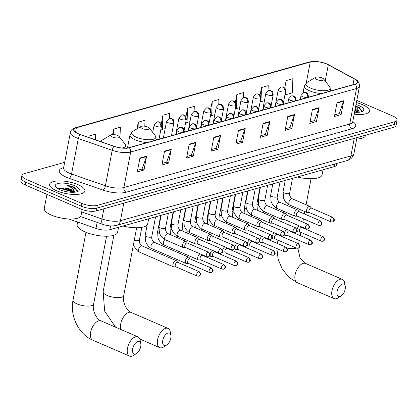 <?xml version="1.0" encoding="UTF-8"?>
<svg xmlns="http://www.w3.org/2000/svg" width="418" height="418" viewBox="0 0 418 418"><rect width="100%" height="100%" fill="white"/><g stroke="black" fill="none" stroke-linecap="round" stroke-linejoin="round"><path stroke-width="0.63" d="M336.814 163.459L336.532 164.927A11.229 3.746 -169.2 0 1 334.28 166.62L109.866 229.707A11.229 3.746 -169.2 0 1 95.994 228.432L69.435 219.194A11.229 3.746 -169.2 0 1 68.865 218.99M64.68 162.33L24.213 173.705A11.229 3.746 10.8 0 0 21.955 175.398L20.9 180.942A11.229 3.746 10.8 0 0 25.211 184.939L80.794 208.99A11.229 3.746 10.8 0 0 96.292 210.897L393.787 127.26A11.229 3.746 10.8 0 0 396.045 125.567L396.572 122.793A11.229 3.746 10.8 0 1 394.315 124.486A11.229 3.746 10.8 0 0 396.572 122.793L397.1 120.018A11.229 3.746 10.8 0 0 392.789 116.026L356.794 100.451M21.955 175.398A11.229 3.746 10.8 0 0 26.271 179.39L81.85 203.441L81.322 206.215A11.229 3.746 10.8 0 0 96.819 208.122L394.315 124.486L96.819 208.122A11.229 3.746 10.8 0 1 81.322 206.215L25.738 182.164L81.322 206.215L80.794 208.99M21.428 178.172A11.229 3.746 10.8 0 0 25.738 182.164A11.229 3.746 10.8 0 1 21.428 178.172M56.524 190.723A17.969 5.998 10.8 0 0 74.597 194.485A17.969 5.998 10.8 0 0 84.927 191.068A17.969 5.998 10.8 0 0 78.03 184.678A17.969 5.998 10.8 0 0 59.957 180.916A17.969 5.998 10.8 0 0 49.627 184.333A17.969 5.998 10.8 0 0 56.524 190.723A17.969 5.998 10.8 0 0 74.597 194.485A17.969 5.998 10.8 0 0 84.927 191.068A17.969 5.998 10.8 0 0 78.03 184.678A17.969 5.998 10.8 0 0 59.957 180.916A17.969 5.998 10.8 0 0 49.627 184.333A17.969 5.998 10.8 0 0 56.524 190.723M354.177 114.161A17.969 5.998 10.8 0 0 369.428 111.083A17.969 5.998 10.8 0 0 362.531 104.693A17.969 5.998 10.8 0 0 356.382 102.609A17.969 5.998 10.8 0 1 362.531 104.693A17.969 5.998 10.8 0 1 369.428 111.083A17.969 5.998 10.8 0 1 354.177 114.161M78.568 133.854A11.981 3.997 -169.2 0 1 73.97 129.596A11.981 3.997 -169.2 0 1 76.379 127.788L310.25 62.042A11.981 3.997 -169.2 0 1 328.297 64.811L354.109 78.85A11.981 3.997 -169.2 0 1 357.191 82.377A11.981 3.997 -169.2 0 1 354.783 84.185L128.969 147.669A11.981 3.997 -169.2 0 1 114.171 146.305L80.303 134.528A11.981 3.997 -169.2 0 1 78.568 133.854M78.391 133.906A12.279 4.096 10.8 0 0 80.167 134.596L114.036 146.373A12.279 4.096 10.8 0 0 129.204 147.768L355.018 84.284A12.279 4.096 10.8 0 0 354.328 78.819L328.517 64.78A12.279 4.096 10.8 0 0 310.02 61.937L76.144 127.689A12.279 4.096 10.8 0 0 78.391 133.906M81.85 203.441A11.229 3.746 10.8 0 0 97.347 205.348L394.843 121.711A11.229 3.746 10.8 0 0 397.1 120.018M294.486 114.584L291.842 128.446L285.123 130.338L287.767 116.47L294.486 114.584A2.994 2.346 -105.7 0 1 294.361 115.049L287.678 116.925M319.127 107.656L316.483 121.523L309.764 123.409L312.408 109.547L319.127 107.656A2.994 2.346 -105.7 0 1 319.002 108.121L312.324 110.002M343.774 100.728L341.125 114.595L334.405 116.481L337.049 102.619L343.774 100.728A2.994 2.346 -105.7 0 1 343.643 101.193L336.965 103.074M220.563 135.364L217.919 149.231L211.194 151.123L213.844 137.256L220.563 135.364A2.994 2.346 -105.7 0 1 220.432 135.834L213.755 137.71M195.922 142.292L193.273 156.16L186.553 158.046L189.197 144.184L195.922 142.292A2.994 2.346 -105.7 0 1 195.791 142.757L189.114 144.638M171.275 149.221L168.632 163.088L161.912 164.974L164.556 151.112L171.275 149.221A2.994 2.346 -105.7 0 1 171.15 149.686L164.473 151.567M146.634 156.149L143.991 170.016L137.271 171.902L139.915 158.041L146.634 156.149A2.994 2.346 -105.7 0 1 146.509 156.614L139.826 158.495M269.845 121.513L267.201 135.375L260.482 137.266L263.126 123.399L269.845 121.513A2.994 2.346 -105.7 0 1 269.72 121.978L263.037 123.853M245.204 128.441L242.56 142.303L235.841 144.194L238.485 130.327L245.204 128.441A2.994 2.346 -105.7 0 1 245.079 128.906L238.396 130.782M243.386 97.572L243.584 92.561L236.865 94.447L235.344 102.41M268.027 90.664L268.225 85.633L261.506 87.519L260.033 95.252M286.147 80.596L285.588 94.766L292.313 92.874L292.872 78.704L286.147 80.596L284.715 88.109M169.462 118.346L169.661 113.341L162.936 115.232L161.264 124.021M144.785 126.21L145.02 120.269L138.295 122.16L137.02 128.849M119.966 137.522L120.374 127.197L113.654 129.089L112.609 134.554M95.508 139.816L95.732 134.126L89.013 136.017L88.736 137.459M218.745 104.484L218.943 99.489L212.224 101.375L210.656 109.589M194.104 111.413L194.302 106.412L187.583 108.304L185.963 116.789M242.56 142.303L240.449 141.388M236.144 142.601L240.554 141.362L245.079 128.906M267.201 135.375L265.09 134.465M260.785 135.672L265.2 134.434L269.72 121.978M143.991 170.016L141.88 169.102M137.574 170.314L141.989 169.071L146.509 156.614M168.632 163.088L166.521 162.174M162.215 163.386L166.63 162.142L171.15 149.686M193.273 156.16L191.167 155.245M186.856 156.457L191.272 155.214L195.791 142.757M217.919 149.231L215.808 148.317M211.498 149.529L215.913 148.291L220.432 135.834M341.125 114.595L339.019 113.68M334.708 114.893L339.123 113.649L343.643 101.193M316.483 121.523L314.373 120.609M310.067 121.821L314.482 120.577L319.002 108.121M291.842 128.446L289.731 127.537M285.426 128.744L289.841 127.506L294.361 115.049M187.583 108.304L187.024 122.474L185.754 122.202M189.981 121.643L187.024 122.474M162.936 115.232L162.383 129.402L160.951 129.094M165.162 128.619L162.383 129.402M138.295 122.16L138.055 128.232M113.654 129.089L113.44 134.559M89.013 136.017L88.95 137.538M212.224 101.375L211.665 115.546L210.557 115.311M214.805 114.663L211.665 115.546M236.865 94.447L236.306 108.617L235.365 108.414M239.624 107.687L236.306 108.617M261.506 87.519L260.947 101.689L260.168 101.522M264.448 100.707L260.947 101.689M285.588 94.766L284.971 94.63M46.957 194.344L44.261 208.457A18.716 6.249 10.8 0 0 51.451 215.113A18.716 6.249 10.8 0 0 70.276 219.032A18.716 6.249 10.8 0 0 81.035 215.474L82.168 209.528M77.079 191.747L75.245 187.807L73.672 186.93L66.305 184.923L72.659 188.361L74.744 191.914A8.459 2.821 10.8 0 0 71.682 189.746A8.459 2.821 10.8 0 0 64.936 188.074L71.562 190.352L74.059 192.259M74.744 191.914L74.843 192.191M59.973 189.756A12.206 4.075 10.8 0 0 78.218 191.256A12.206 4.075 10.8 0 0 74.582 185.649A12.206 4.075 10.8 0 0 60.417 183.147A12.206 4.075 10.8 0 0 55.798 186.977A12.206 4.075 10.8 0 0 59.973 189.756M64.936 188.074L59.319 187.969L57.903 188.706M66.305 184.923L73.573 187.442L77.461 190.728M58.086 188.811L62.11 188.805L73.552 192.29M74.158 187.144L75.308 187.849M58.546 188.22L62.214 188.257L73.411 191.601M135.489 353.983A6.74 3.532 113.4 0 0 136.571 353.482A6.74 3.532 113.4 0 0 140.788 343.737A6.74 3.532 113.4 0 0 137.872 341.506A6.74 3.532 113.4 0 0 132.652 348.878A6.74 3.532 113.4 0 0 135.489 353.983M136.571 353.482L133.582 355.404A10.481 5.497 -66.6 0 1 131.905 356.183A10.481 5.497 -66.6 0 1 129.596 356.099A10.481 5.497 -66.6 0 1 127.981 346.266A10.481 5.497 -66.6 0 1 135.61 336.772A10.481 5.497 -66.6 0 1 137.919 336.861A10.481 5.497 -66.6 0 1 140.145 340.247L140.788 343.737M117.646 135.489A4.493 1.5 10.8 0 0 110.932 134.936A4.493 1.5 10.8 0 0 112.27 136.999A4.493 1.5 10.8 0 0 117.484 137.919A4.493 1.5 10.8 0 0 119.182 136.508A4.493 1.5 10.8 0 0 117.646 135.489M77.628 222.047L77.142 224.586A20.592 6.871 10.8 0 0 85.047 231.912A20.592 6.871 10.8 0 0 105.759 236.217A20.592 6.871 10.8 0 0 117.594 232.303L118.555 227.267M165.601 345.519A6.74 3.532 113.4 0 0 166.677 345.017A6.74 3.532 113.4 0 0 170.894 335.273A6.74 3.532 113.4 0 0 167.979 333.041A6.74 3.532 113.4 0 0 162.759 340.414A6.74 3.532 113.4 0 0 165.601 345.519M166.677 345.017L163.694 346.94A10.481 5.497 -66.6 0 1 162.012 347.724A10.481 5.497 -66.6 0 1 159.702 347.635A10.481 5.497 -66.6 0 1 158.088 337.801A10.481 5.497 -66.6 0 1 165.716 328.308A10.481 5.497 -66.6 0 1 168.026 328.396A10.481 5.497 -66.6 0 1 170.251 331.782L170.894 335.273M147.753 127.025A4.493 1.5 10.8 0 0 141.038 126.471A4.493 1.5 10.8 0 0 142.376 128.535A4.493 1.5 10.8 0 0 147.591 129.455A4.493 1.5 10.8 0 0 149.294 128.044A4.493 1.5 10.8 0 0 147.753 127.025M122.965 226.028A20.592 6.871 10.8 0 0 147.7 223.839L148.662 218.802M339.975 296.498A6.74 3.532 113.4 0 0 341.057 295.996A6.74 3.532 113.4 0 0 345.273 286.252A6.74 3.532 113.4 0 0 342.358 284.021A6.74 3.532 113.4 0 0 337.133 291.393A6.74 3.532 113.4 0 0 339.975 296.498M341.057 295.996L338.068 297.914A10.481 5.497 -66.6 0 1 336.391 298.698A10.481 5.497 -66.6 0 1 334.076 298.614A10.481 5.497 -66.6 0 1 332.467 288.781A10.481 5.497 -66.6 0 1 340.09 279.287A10.481 5.497 -66.6 0 1 342.405 279.37A10.481 5.497 -66.6 0 1 344.625 282.756L345.273 286.252M322.132 77.999A4.493 1.5 10.8 0 0 315.412 77.45A4.493 1.5 10.8 0 0 316.755 79.514A4.493 1.5 10.8 0 0 321.964 80.434A4.493 1.5 10.8 0 0 323.668 79.023A4.493 1.5 10.8 0 0 322.132 77.999M297.339 177.007A20.592 6.871 10.8 0 0 322.079 174.818L323.036 169.781M177.828 262.389L176.662 260.989A3.37 1.766 113.4 0 0 176.291 260.701A3.37 1.766 113.4 0 0 175.55 260.675A3.37 1.766 113.4 0 0 172.937 264.364A3.37 1.766 113.4 0 0 173.616 266.888A3.37 1.766 113.4 0 0 174.076 266.966L175.894 266.851M198.613 271.59A2.435 1.275 113.4 0 1 199.151 271.611L177.676 262.321A2.435 1.275 113.4 0 0 177.138 262.3A2.435 1.275 113.4 0 0 175.252 264.965A2.435 1.275 113.4 0 0 175.743 266.788L197.218 276.079L198.843 276.188A2.435 1.907 74.3 0 0 200.086 274.668A2.435 1.907 -105.7 0 0 198.613 271.59A2.435 1.275 113.4 0 0 196.841 273.795A2.435 1.275 113.4 0 0 197.218 276.079M190.242 258.899L189.077 257.498A3.37 1.766 113.4 0 0 188.701 257.216A3.37 1.766 113.4 0 0 187.959 257.185A3.37 1.766 113.4 0 0 185.352 260.874A3.37 1.766 113.4 0 0 186.026 263.397A3.37 1.766 113.4 0 0 186.491 263.476L188.309 263.366M211.022 268.105A2.435 1.275 113.4 0 1 211.56 268.121L190.085 258.831A2.435 1.275 113.4 0 0 189.553 258.81A2.435 1.275 113.4 0 0 187.666 261.475A2.435 1.275 113.4 0 0 188.152 263.298L209.627 272.588L211.252 272.698A2.435 1.907 74.3 0 0 212.496 271.178A2.435 1.907 -105.7 0 0 211.022 268.105A2.435 1.275 113.4 0 0 209.251 270.305A2.435 1.275 113.4 0 0 209.627 272.588M223.431 264.615A2.435 1.275 113.4 0 1 223.97 264.636L202.5 255.346A2.435 1.275 113.4 0 0 201.962 255.325A2.435 1.275 113.4 0 0 200.076 257.984A2.435 1.275 113.4 0 0 200.567 259.808L222.036 269.098L223.661 269.208A2.435 1.907 74.3 0 0 224.905 267.687A2.435 1.907 -105.7 0 0 223.431 264.615A2.435 1.275 113.4 0 0 221.665 266.82A2.435 1.275 113.4 0 0 222.036 269.098M200.06 253.82A3.37 1.766 113.4 0 0 197.761 257.383A3.37 1.766 113.4 0 0 198.44 259.907A3.37 1.766 113.4 0 0 198.9 259.986L200.718 259.876M235.846 261.125A2.435 1.275 113.4 0 1 236.379 261.145L214.909 251.855A2.435 1.275 113.4 0 0 214.371 251.835A2.435 1.275 113.4 0 0 212.485 254.499A2.435 1.275 113.4 0 0 212.976 256.323L234.451 265.613L236.071 265.723A2.435 1.907 74.3 0 0 237.314 264.202A2.435 1.907 -105.7 0 0 235.846 261.125A2.435 1.275 113.4 0 0 234.075 263.33A2.435 1.275 113.4 0 0 234.451 265.613M212.475 250.33A3.37 1.766 113.4 0 0 210.17 253.893A3.37 1.766 113.4 0 0 210.144 254.06M210.102 255.105A3.37 1.766 113.4 0 0 210.85 256.422A3.37 1.766 113.4 0 0 211.309 256.495L213.128 256.386M248.255 257.634A2.435 1.275 113.4 0 1 248.794 257.655L227.319 248.365A2.435 1.275 113.4 0 0 226.781 248.344A2.435 1.275 113.4 0 0 224.894 251.009A2.435 1.275 113.4 0 0 225.386 252.833L246.86 262.123L248.485 262.232A2.435 1.907 74.3 0 0 249.729 260.712A2.435 1.907 -105.7 0 0 248.255 257.634A2.435 1.275 113.4 0 0 246.484 259.839A2.435 1.275 113.4 0 0 246.86 262.123M224.884 246.839A3.37 1.766 113.4 0 0 222.58 250.408A3.37 1.766 113.4 0 0 222.554 250.57M222.512 251.615A3.37 1.766 113.4 0 0 223.259 252.932A3.37 1.766 113.4 0 0 223.719 253.005L225.537 252.895M260.665 254.149A2.435 1.275 113.4 0 1 261.203 254.165L239.728 244.875A2.435 1.275 113.4 0 0 239.195 244.854A2.435 1.275 113.4 0 0 237.309 247.519A2.435 1.275 113.4 0 0 237.795 249.342L259.27 258.632L260.895 258.742A2.435 1.907 74.3 0 0 262.138 257.222A2.435 1.907 -105.7 0 0 260.665 254.149A2.435 1.275 113.4 0 0 258.894 256.349A2.435 1.275 113.4 0 0 259.27 258.632M237.293 243.349A3.37 1.766 113.4 0 0 234.994 246.918A3.37 1.766 113.4 0 0 234.963 247.08M234.921 248.125A3.37 1.766 113.4 0 0 235.668 249.441A3.37 1.766 113.4 0 0 236.133 249.52L237.952 249.41M273.074 250.659A2.435 1.275 113.4 0 1 273.612 250.68L252.138 241.385A2.435 1.275 113.4 0 0 251.605 241.369A2.435 1.275 113.4 0 0 249.718 244.028A2.435 1.275 113.4 0 0 250.21 245.852L271.679 255.142L273.304 255.252A2.435 1.907 74.3 0 0 274.548 253.731A2.435 1.907 -105.7 0 0 273.074 250.659A2.435 1.275 113.4 0 0 271.308 252.859A2.435 1.275 113.4 0 0 271.679 255.142M249.703 239.864A3.37 1.766 113.4 0 0 247.404 243.428A3.37 1.766 113.4 0 0 247.372 243.595M247.336 244.64A3.37 1.766 113.4 0 0 248.083 245.951A3.37 1.766 113.4 0 0 248.543 246.03L250.361 245.92M285.489 247.169A2.435 1.275 113.4 0 1 286.022 247.19L264.552 237.899A2.435 1.275 113.4 0 0 264.014 237.879A2.435 1.275 113.4 0 0 262.128 240.538A2.435 1.275 113.4 0 0 262.619 242.367L284.088 251.657L285.713 251.767A2.435 1.907 74.3 0 0 286.957 250.246A2.435 1.907 -105.7 0 0 285.489 247.169A2.435 1.275 113.4 0 0 283.717 249.374A2.435 1.275 113.4 0 0 284.088 251.657M262.112 236.374A3.37 1.766 113.4 0 0 259.813 239.937A3.37 1.766 113.4 0 0 259.782 240.104M259.745 241.149A3.37 1.766 113.4 0 0 260.492 242.466A3.37 1.766 113.4 0 0 260.952 242.539L262.77 242.43M297.898 243.678A2.435 1.275 113.4 0 1 298.436 243.699L276.962 234.409A2.435 1.275 113.4 0 0 276.423 234.388A2.435 1.275 113.4 0 0 274.537 237.053A2.435 1.275 113.4 0 0 275.028 238.877L296.503 248.167L298.128 248.276A2.435 1.907 74.3 0 0 299.372 246.756A2.435 1.907 -105.7 0 0 297.898 243.678A2.435 1.275 113.4 0 0 296.127 245.883A2.435 1.275 113.4 0 0 296.503 248.167M274.527 232.883A3.37 1.766 113.4 0 0 272.222 236.452A3.37 1.766 113.4 0 0 272.196 236.614M272.155 237.659A3.37 1.766 113.4 0 0 272.902 238.976A3.37 1.766 113.4 0 0 273.362 239.049L275.18 238.939M310.308 240.188A2.435 1.275 113.4 0 1 310.846 240.209L289.371 230.919A2.435 1.275 113.4 0 0 288.833 230.898A2.435 1.275 113.4 0 0 286.952 233.563A2.435 1.275 113.4 0 0 287.438 235.386L308.912 244.676L310.537 244.786A2.435 1.907 74.3 0 0 311.781 243.266A2.435 1.907 -105.7 0 0 310.308 240.188A2.435 1.275 113.4 0 0 308.536 242.393A2.435 1.275 113.4 0 0 308.912 244.676M286.936 229.393A3.37 1.766 113.4 0 0 284.632 232.962A3.37 1.766 113.4 0 0 284.606 233.124M284.564 234.169A3.37 1.766 113.4 0 0 285.311 235.486A3.37 1.766 113.4 0 0 285.771 235.564L287.594 235.454M322.717 236.703A2.435 1.275 113.4 0 1 323.255 236.724L301.78 227.429A2.435 1.275 113.4 0 0 301.247 227.413A2.435 1.275 113.4 0 0 299.361 230.072A2.435 1.275 113.4 0 0 299.852 231.896L321.322 241.186L322.947 241.296A2.435 1.907 74.3 0 0 324.19 239.775A2.435 1.907 -105.7 0 0 322.717 236.703A2.435 1.275 113.4 0 0 320.946 238.903A2.435 1.275 113.4 0 0 321.322 241.186M299.345 225.908A3.37 1.766 113.4 0 0 297.046 229.472A3.37 1.766 113.4 0 0 297.015 229.639M296.979 230.684A3.37 1.766 113.4 0 0 297.72 231.995A3.37 1.766 113.4 0 0 298.186 232.074L300.004 231.964M187.395 243.036L186.229 241.635A3.37 1.766 113.4 0 0 185.858 241.348A3.37 1.766 113.4 0 0 182.504 245.011A3.37 1.766 113.4 0 0 183.183 247.534A3.37 1.766 113.4 0 0 183.643 247.613L185.461 247.503M208.174 252.237A2.435 1.275 113.4 0 1 208.713 252.258L187.243 242.968A2.435 1.275 113.4 0 0 186.705 242.947A2.435 1.275 113.4 0 0 184.819 245.612A2.435 1.275 113.4 0 0 185.31 247.435L206.779 256.725L208.404 256.835A2.435 1.907 74.3 0 0 209.648 255.314A2.435 1.907 -105.7 0 0 208.174 252.237A2.435 1.275 113.4 0 0 206.408 254.442A2.435 1.275 113.4 0 0 206.779 256.725M199.804 239.545L198.639 238.145A3.37 1.766 113.4 0 0 198.268 237.863A3.37 1.766 113.4 0 0 194.913 241.52A3.37 1.766 113.4 0 0 195.593 244.044A3.37 1.766 113.4 0 0 196.052 244.122L197.871 244.013M220.589 248.752A2.435 1.275 113.4 0 1 221.122 248.767L199.652 239.477A2.435 1.275 113.4 0 0 199.114 239.462A2.435 1.275 113.4 0 0 197.228 242.121A2.435 1.275 113.4 0 0 197.719 243.945L219.194 253.235L220.814 253.345A2.435 1.907 74.3 0 0 222.057 251.824A2.435 1.907 -105.7 0 0 220.589 248.752A2.435 1.275 113.4 0 0 218.818 250.952A2.435 1.275 113.4 0 0 219.194 253.235M212.213 236.055L211.048 234.655A3.37 1.766 113.4 0 0 210.677 234.373A3.37 1.766 113.4 0 0 207.323 238.03A3.37 1.766 113.4 0 0 208.002 240.554A3.37 1.766 113.4 0 0 208.462 240.632L210.28 240.522M232.998 245.261A2.435 1.275 113.4 0 1 233.537 245.282L212.062 235.992A2.435 1.275 113.4 0 0 211.524 235.971A2.435 1.275 113.4 0 0 209.637 238.631A2.435 1.275 113.4 0 0 210.129 240.454L231.603 249.745L233.228 249.854A2.435 1.907 74.3 0 0 234.472 248.339A2.435 1.907 -105.7 0 0 232.998 245.261A2.435 1.275 113.4 0 0 231.227 247.466A2.435 1.275 113.4 0 0 231.603 249.745M224.628 232.565L223.463 231.164A3.37 1.766 113.4 0 0 223.087 230.882A3.37 1.766 113.4 0 0 219.737 234.54A3.37 1.766 113.4 0 0 220.411 237.069A3.37 1.766 113.4 0 0 220.876 237.142L222.695 237.032M245.408 241.771A2.435 1.275 113.4 0 1 245.946 241.792L224.471 232.502A2.435 1.275 113.4 0 0 223.938 232.481A2.435 1.275 113.4 0 0 222.052 235.146A2.435 1.275 113.4 0 0 222.538 236.969L244.013 246.259L245.638 246.369A2.435 1.907 74.3 0 0 246.881 244.849A2.435 1.907 -105.7 0 0 245.408 241.771A2.435 1.275 113.4 0 0 243.637 243.976A2.435 1.275 113.4 0 0 244.013 246.259M237.037 229.08L235.872 227.679A3.37 1.766 113.4 0 0 235.501 227.392A3.37 1.766 113.4 0 0 232.147 231.055A3.37 1.766 113.4 0 0 232.826 233.578A3.37 1.766 113.4 0 0 233.286 233.657L235.104 233.547M257.817 238.281A2.435 1.275 113.4 0 1 258.355 238.302L236.881 229.012A2.435 1.275 113.4 0 0 236.348 228.991A2.435 1.275 113.4 0 0 234.461 231.656A2.435 1.275 113.4 0 0 234.953 233.479L256.422 242.769L258.047 242.879A2.435 1.907 74.3 0 0 259.291 241.358A2.435 1.907 -105.7 0 0 257.817 238.281A2.435 1.275 113.4 0 0 256.051 240.486A2.435 1.275 113.4 0 0 256.422 242.769M249.447 225.589L248.282 224.189A3.37 1.766 113.4 0 0 247.911 223.907A3.37 1.766 113.4 0 0 244.556 227.564A3.37 1.766 113.4 0 0 245.235 230.088A3.37 1.766 113.4 0 0 245.695 230.166L247.513 230.057M270.232 234.796A2.435 1.275 113.4 0 1 270.765 234.811L249.295 225.521A2.435 1.275 113.4 0 0 248.757 225.501A2.435 1.275 113.4 0 0 246.871 228.165A2.435 1.275 113.4 0 0 247.362 229.989L268.831 239.279L270.456 239.389A2.435 1.907 74.3 0 0 271.7 237.868A2.435 1.907 -105.7 0 0 270.232 234.796A2.435 1.275 113.4 0 0 268.46 236.996A2.435 1.275 113.4 0 0 268.831 239.279M261.856 222.099L260.691 220.699A3.37 1.766 113.4 0 0 260.32 220.417A3.37 1.766 113.4 0 0 256.965 224.074A3.37 1.766 113.4 0 0 257.645 226.598A3.37 1.766 113.4 0 0 258.105 226.676L259.923 226.566M282.641 231.306A2.435 1.275 113.4 0 1 283.179 231.326L261.705 222.036A2.435 1.275 113.4 0 0 261.166 222.015A2.435 1.275 113.4 0 0 259.28 224.675A2.435 1.275 113.4 0 0 259.771 226.499L281.246 235.789L282.871 235.898A2.435 1.907 74.3 0 0 284.115 234.378A2.435 1.907 -105.7 0 0 282.641 231.306A2.435 1.275 113.4 0 0 280.87 233.51A2.435 1.275 113.4 0 0 281.246 235.789M274.265 218.609L273.1 217.208A3.37 1.766 113.4 0 0 272.729 216.926A3.37 1.766 113.4 0 0 269.375 220.584A3.37 1.766 113.4 0 0 270.054 223.113A3.37 1.766 113.4 0 0 270.514 223.186L272.337 223.076M295.051 227.815A2.435 1.275 113.4 0 1 295.589 227.836L274.114 218.546A2.435 1.275 113.4 0 0 273.581 218.525A2.435 1.275 113.4 0 0 271.695 221.19A2.435 1.275 113.4 0 0 272.181 223.013L293.655 232.303L295.28 232.413A2.435 1.907 74.3 0 0 296.524 230.893A2.435 1.907 -105.7 0 0 295.051 227.815A2.435 1.275 113.4 0 0 293.279 230.02A2.435 1.275 113.4 0 0 293.655 232.303M286.68 215.124L285.515 213.723A3.37 1.766 113.4 0 0 285.144 213.436A3.37 1.766 113.4 0 0 281.789 217.099A3.37 1.766 113.4 0 0 282.469 219.622A3.37 1.766 113.4 0 0 282.929 219.701L284.747 219.586M307.46 224.325A2.435 1.275 113.4 0 1 307.998 224.346L286.523 215.056A2.435 1.275 113.4 0 0 285.99 215.035A2.435 1.275 113.4 0 0 284.104 217.7A2.435 1.275 113.4 0 0 284.595 219.523L306.065 228.813L307.69 228.923A2.435 1.907 74.3 0 0 308.933 227.402A2.435 1.907 -105.7 0 0 307.46 224.325A2.435 1.275 113.4 0 0 305.689 226.53A2.435 1.275 113.4 0 0 306.065 228.813M299.089 211.633L297.924 210.233A3.37 1.766 113.4 0 0 297.553 209.951A3.37 1.766 113.4 0 0 294.199 213.608A3.37 1.766 113.4 0 0 294.878 216.132A3.37 1.766 113.4 0 0 295.338 216.21L297.156 216.101M319.875 220.84A2.435 1.275 113.4 0 1 320.407 220.856L298.938 211.565A2.435 1.275 113.4 0 0 298.4 211.545A2.435 1.275 113.4 0 0 296.514 214.209A2.435 1.275 113.4 0 0 297.005 216.033L318.474 225.323L320.099 225.433A2.435 1.907 74.3 0 0 321.343 223.912A2.435 1.907 -105.7 0 0 319.875 220.84A2.435 1.275 113.4 0 0 318.103 223.04A2.435 1.275 113.4 0 0 318.474 225.323M311.499 208.143L310.334 206.743A3.37 1.766 113.4 0 0 309.963 206.461A3.37 1.766 113.4 0 0 306.608 210.118A3.37 1.766 113.4 0 0 307.287 212.642A3.37 1.766 113.4 0 0 307.747 212.72L309.566 212.61M332.284 217.35A2.435 1.275 113.4 0 1 332.817 217.37L311.347 208.08A2.435 1.275 113.4 0 0 310.809 208.059A2.435 1.275 113.4 0 0 308.923 210.719A2.435 1.275 113.4 0 0 309.414 212.543L330.889 221.833L332.514 221.942A2.435 1.907 74.3 0 0 333.752 220.422A2.435 1.907 -105.7 0 0 332.284 217.35A2.435 1.275 113.4 0 0 330.513 219.549A2.435 1.275 113.4 0 0 330.889 221.833M355.504 107.212L357.16 108.377L359.245 111.93A8.459 2.821 10.8 0 0 356.183 109.762A8.459 2.821 10.8 0 0 355.096 109.333M359.245 111.93L359.349 112.207M355.002 109.84L358.56 112.28M361.586 111.763L359.746 107.823L355.723 106.047M354.548 112.212A12.206 4.075 10.8 0 0 362.719 111.272A12.206 4.075 10.8 0 0 359.083 105.665A12.206 4.075 10.8 0 0 356.011 104.557M356.695 139.022A18.716 6.249 10.8 0 0 365.536 135.489L365.593 135.186M355.661 106.381L358.08 107.457L361.962 110.744M354.819 110.78L358.054 112.306M358.66 107.165L359.809 107.865M354.924 110.232L357.918 111.616M97.148 222.376L95.994 228.432M110.592 225.898L109.866 229.707M334.771 164.028L334.28 166.62M96.292 210.897L97.347 205.348M25.211 184.939L26.271 179.39M393.787 127.26L394.843 121.711M81.709 211.942L101.95 218.98L103.899 208.754M116.622 225.359A7.487 5.862 -105.7 0 0 120.447 220.683L350.901 155.893A14.975 5 10.8 0 0 353.91 153.636C352.985 157.246 350.707 159.556 347.076 160.569L116.622 225.359C112.233 226.347 107.656 226.018 102.885 224.372A7.487 2.848 -70.8 0 1 101.95 218.98A14.975 5 10.8 0 0 120.447 220.683L123.785 203.164M347.076 160.569A7.487 5.862 -105.7 0 0 350.901 155.893L354.245 138.374M76.379 127.788L75.543 132.161M355.018 84.284A3.741 2.931 74.3 0 1 356.491 88.522L130.672 152.011A14.975 5 -169.2 0 1 112.181 150.308L78.312 138.53A14.975 5 -169.2 0 1 76.144 137.689A14.975 5 -169.2 0 1 70.396 132.36L63.625 167.858A14.975 5 10.8 0 0 69.372 173.183A14.975 5 10.8 0 0 71.541 174.024L105.409 185.801A14.975 5 10.8 0 0 123.906 187.504L349.72 124.021A14.975 5 10.8 0 0 352.729 121.763L352.776 122.511L352.562 122.228M80.167 134.596A3.741 1.426 -70.8 0 0 78.312 138.53L71.541 174.024A3.741 1.426 109.2 0 1 69.179 178.329A18.716 6.249 -169.2 0 1 63.045 167.801L63.667 167.623M352.766 121.544A18.716 6.249 -169.2 0 1 351.982 128.749L126.168 192.233A3.741 2.931 -105.7 0 1 123.906 187.504L130.672 152.011A3.741 2.931 -105.7 0 0 129.204 147.768M354.328 78.819A3.741 2.44 -61.4 0 1 354.72 78.971C357.829 80.225 359.423 82.659 359.496 86.265A14.975 5 -169.2 0 1 356.491 88.522L349.72 124.021A3.741 2.931 -105.7 0 0 351.982 128.749M126.168 192.233A18.716 6.249 -169.2 0 1 103.047 190.106A3.741 1.426 109.2 0 0 105.409 185.801L112.181 150.308A3.741 1.426 -70.8 0 1 114.036 146.373M328.517 64.78A3.741 2.44 -61.4 0 1 328.909 64.931C322.221 61.754 315.647 60.782 309.189 62.016L75.313 127.767A3.741 2.931 74.3 0 1 76.144 127.689M310.02 61.937A3.741 2.931 -105.7 0 0 309.189 62.016M103.047 190.106L69.179 178.329M63.045 167.801A3.741 2.931 -105.7 0 0 63.599 167.973M354.109 78.85L352.996 84.687M328.297 64.811L325.209 81.008M310.25 62.042L306.269 82.916M106.559 236.222L93.606 304.105A10.481 3.501 -169.2 0 1 91.5 305.683A10.481 3.501 -169.2 0 1 77.037 303.902A10.481 3.501 -169.2 0 1 73.014 300.176C69.785 315.841 78.558 334.28 92.733 340.153L129.596 356.099M93.606 304.105C91.897 310.527 97.023 319.875 101.057 320.914A10.481 5.497 113.4 0 0 98.747 320.825A10.481 5.497 113.4 0 0 91.119 330.319A10.481 5.497 113.4 0 0 92.733 340.153M110.932 134.936L102.467 139.941A12.378 4.133 10.8 0 0 101.428 141.874M122.004 148.003A12.378 4.133 10.8 0 0 125.212 144.278L126.335 148.526M136.665 227.758L123.718 295.641A10.481 3.501 -169.2 0 1 121.612 297.219A10.481 3.501 -169.2 0 1 107.149 295.437A10.481 3.501 -169.2 0 1 103.121 291.712L104.678 311.196L115.577 327.195M123.718 295.641C122.004 302.062 127.135 311.41 131.168 312.45A10.481 5.497 113.4 0 0 128.854 312.361A10.481 5.497 113.4 0 0 122.15 319.462A10.481 5.497 113.4 0 0 120.954 329.52M141.038 126.471L132.574 131.477A12.378 4.133 10.8 0 0 136.263 137.167A12.378 4.133 10.8 0 0 150.632 139.706A12.378 4.133 10.8 0 0 155.318 135.813L156.442 140.061M127.495 147.972L129.967 135.009A13.475 4.499 10.8 0 0 135.139 139.8A13.475 4.499 10.8 0 0 147.131 142.564M277.636 243.558A10.481 3.501 -169.2 0 1 277.5 242.691L277.364 243.443M297.872 248.334L300.04 257.937L305.542 263.424A10.481 5.497 113.4 0 0 303.233 263.34A10.481 5.497 113.4 0 0 295.604 272.829A10.481 5.497 113.4 0 0 297.219 282.662L334.076 298.614M296.331 248.093A10.481 3.501 -169.2 0 1 295.986 248.198A10.481 3.501 -169.2 0 1 287.088 248.078M315.412 77.45L306.948 82.456A12.378 4.133 10.8 0 0 310.637 88.146A12.378 4.133 10.8 0 0 325.005 90.68A12.378 4.133 10.8 0 0 329.692 86.792L330.816 91.035M303.06 92.718L304.341 85.988A13.475 4.499 10.8 0 0 309.513 90.779A13.475 4.499 10.8 0 0 321.505 93.538M152.69 132.428L154.148 124.799A3.741 1.249 10.8 0 0 155.585 126.131A3.741 1.249 10.8 0 0 160.747 126.764A3.741 2.931 -105.7 0 0 158.485 122.035A3.741 2.931 74.3 0 0 156.807 121.894C160 121.622 158.736 122.077 159.989 122.448C160.423 123.634 160.784 121.095 161.5 126.199A3.741 1.249 10.8 0 1 160.747 126.764M134.303 240.136A3.37 1.123 10.8 0 0 138.583 240.643A3.37 1.123 10.8 0 0 139.393 240.104C138.666 243.213 141.854 246.406 141.948 245.841A3.37 1.766 113.4 0 0 141.206 245.815A3.37 1.766 113.4 0 0 141.08 245.857A3.37 1.766 113.4 0 0 138.724 248.966A3.37 1.766 113.4 0 0 139.272 252.028L137.485 251.014L133.311 245.34M163.375 137.997L166.557 121.309A3.741 1.249 10.8 0 0 167.994 122.641A3.741 1.249 10.8 0 0 173.162 123.279A3.741 2.931 -105.7 0 0 170.894 118.545A3.741 2.931 74.3 0 0 169.222 118.409C172.409 118.132 171.15 118.587 172.399 118.958C172.838 120.144 173.193 117.604 173.909 122.714A3.741 1.249 10.8 0 1 173.162 123.279M146.478 236.551A3.37 1.123 10.8 0 0 150.992 237.152A3.37 1.123 10.8 0 0 151.802 236.614C151.076 239.728 154.268 242.915 154.357 242.356A3.37 1.766 113.4 0 0 153.615 242.325A3.37 1.766 113.4 0 0 153.49 242.367A3.37 1.766 113.4 0 0 151.133 245.476A3.37 1.766 113.4 0 0 151.682 248.538C151.394 248.454 147.993 247.304 145.663 241.688L145.182 235.35A3.37 1.123 10.8 0 0 146.478 236.551M175.785 134.507L178.967 117.819A3.741 1.249 10.8 0 0 180.404 119.151A3.741 1.249 10.8 0 0 185.571 119.788A3.741 2.931 -105.7 0 0 183.303 115.054A3.741 2.931 74.3 0 0 181.631 114.919C184.819 114.647 183.559 115.102 184.808 115.467C185.247 116.653 185.602 114.114 186.323 119.224A3.741 1.249 10.8 0 1 185.571 119.788M164.885 239.592A3.37 1.766 113.4 0 0 163.375 242.754A3.37 1.766 113.4 0 0 164.096 245.047C163.809 244.964 160.402 243.819 158.072 238.197L157.591 231.859A3.37 1.123 10.8 0 0 158.887 233.061A3.37 1.123 10.8 0 0 159.535 233.301M188.194 131.017L191.376 114.333A3.741 1.249 10.8 0 0 192.813 115.661A3.741 1.249 10.8 0 0 197.98 116.298A3.741 2.931 -105.7 0 0 195.718 111.569A3.741 2.931 74.3 0 0 194.041 111.428C197.228 111.157 195.969 111.611 197.223 111.982C197.657 113.168 198.012 110.624 198.733 115.734A3.741 1.249 10.8 0 1 197.98 116.298M170.481 234.697L170.006 228.374A3.37 1.123 10.8 0 0 171.296 229.571A3.37 1.123 10.8 0 0 171.95 229.816M177.295 236.107A3.37 1.766 113.4 0 0 176.453 237.283M200.603 127.527L203.791 110.843A3.741 1.249 10.8 0 0 205.228 112.176A3.741 1.249 10.8 0 0 210.39 112.808A3.741 2.931 -105.7 0 0 208.127 108.079A3.741 2.931 74.3 0 0 206.45 107.938C209.643 107.666 208.378 108.121 209.632 108.492C210.066 109.678 210.421 107.139 211.142 112.243A3.741 1.249 10.8 0 1 210.39 112.808M182.891 231.206L182.415 224.884A3.37 1.123 10.8 0 0 183.706 226.081A3.37 1.123 10.8 0 0 184.359 226.326M189.704 232.617A3.37 1.766 113.4 0 0 188.868 233.793M213.018 124.041L216.2 107.353A3.741 1.249 10.8 0 0 217.637 108.685A3.741 1.249 10.8 0 0 222.799 109.323A3.741 2.931 -105.7 0 0 220.537 104.589A3.741 2.931 74.3 0 0 218.865 104.453C222.052 104.176 220.788 104.631 222.042 105.002C222.48 106.188 222.836 103.648 223.552 108.758A3.741 1.249 10.8 0 1 222.799 109.323M195.3 227.721L194.825 221.394A3.37 1.123 10.8 0 0 196.12 222.595A3.37 1.123 10.8 0 0 196.768 222.836M202.119 229.127A3.37 1.766 113.4 0 0 201.277 230.302M225.427 120.551L228.609 103.863A3.741 1.249 10.8 0 0 230.046 105.195A3.741 1.249 10.8 0 0 235.214 105.832A3.741 2.931 -105.7 0 0 232.946 101.099A3.741 2.931 74.3 0 0 231.274 100.963C234.461 100.691 233.202 101.146 234.451 101.511C234.89 102.697 235.245 100.158 235.966 105.268A3.741 1.249 10.8 0 1 235.214 105.832M207.715 224.231L207.234 217.903A3.37 1.123 10.8 0 0 208.53 219.105A3.37 1.123 10.8 0 0 209.178 219.345M214.528 225.636A3.37 1.766 113.4 0 0 213.687 226.817M237.837 117.061L241.019 100.377A3.741 1.249 10.8 0 0 242.456 101.705A3.741 1.249 10.8 0 0 247.623 102.342A3.741 2.931 -105.7 0 0 245.361 97.613A3.741 2.931 74.3 0 0 243.684 97.472C246.871 97.201 245.612 97.655 246.866 98.026C247.299 99.212 247.655 96.668 248.376 101.778A3.741 1.249 10.8 0 1 247.623 102.342M220.124 220.741L219.649 214.418A3.37 1.123 10.8 0 0 220.939 215.615A3.37 1.123 10.8 0 0 221.592 215.86M226.937 222.151A3.37 1.766 113.4 0 0 226.096 223.327M250.246 113.571L253.428 96.887A3.741 1.249 10.8 0 0 254.87 98.22A3.741 1.249 10.8 0 0 260.033 98.852A3.741 2.931 -105.7 0 0 257.77 94.123A3.741 2.931 74.3 0 0 256.093 93.982C259.28 93.71 258.021 94.165 259.275 94.536C259.709 95.722 260.064 93.183 260.785 98.287A3.741 1.249 10.8 0 1 260.033 98.852M232.533 217.25L232.058 210.928A3.37 1.123 10.8 0 0 233.349 212.125A3.37 1.123 10.8 0 0 234.002 212.37M239.347 218.661A3.37 1.766 113.4 0 0 238.511 219.837M262.661 110.086L265.843 93.397A3.741 1.249 10.8 0 0 267.28 94.729A3.741 1.249 10.8 0 0 272.442 95.367A3.741 2.931 -105.7 0 0 270.18 90.633A3.741 2.931 74.3 0 0 268.508 90.497C271.695 90.22 270.43 90.675 271.684 91.046C272.118 92.232 272.479 89.692 273.194 94.802A3.741 1.249 10.8 0 1 272.442 95.367M244.943 213.765L244.467 207.438A3.37 1.123 10.8 0 0 245.763 208.634A3.37 1.123 10.8 0 0 246.411 208.88M251.756 215.171A3.37 1.766 113.4 0 0 250.92 216.346M275.07 106.595L278.252 89.907A3.741 1.249 10.8 0 0 279.689 91.239A3.741 1.249 10.8 0 0 284.857 91.876A3.741 2.931 -105.7 0 0 282.589 87.143A3.741 2.931 74.3 0 0 280.917 87.007C284.104 86.735 282.845 87.19 284.094 87.555C284.533 88.741 284.888 86.202 285.604 91.312A3.741 1.249 10.8 0 1 284.857 91.876M257.357 210.275L256.877 203.947A3.37 1.123 10.8 0 0 258.172 205.149A3.37 1.123 10.8 0 0 258.82 205.39M264.171 211.68A3.37 1.766 113.4 0 0 263.33 212.856M176.177 134.397L176.966 130.244A3.741 1.249 10.8 0 0 178.402 131.576A3.741 1.249 10.8 0 0 183.57 132.213A3.741 2.931 -105.7 0 0 181.307 127.48A3.741 2.931 74.3 0 0 179.63 127.344C182.818 127.067 181.558 127.521 182.812 127.892C183.246 129.078 183.601 126.539 184.322 131.649A3.741 1.249 10.8 0 1 183.57 132.213M160.246 227.873A3.37 1.123 10.8 0 0 164.765 228.479A3.37 1.123 10.8 0 0 165.57 227.941C164.844 231.049 168.036 234.242 168.13 233.678A3.37 1.766 113.4 0 0 167.257 233.693A3.37 1.766 113.4 0 0 164.776 237.34A3.37 1.766 113.4 0 0 165.455 239.864C165.167 239.78 161.761 238.631 159.436 233.009L158.955 226.676A3.37 1.123 10.8 0 0 160.246 227.873M188.586 130.907L189.38 126.753A3.741 1.249 10.8 0 0 190.817 128.086A3.741 1.249 10.8 0 0 195.979 128.723A3.741 2.931 -105.7 0 0 193.717 123.989A3.741 2.931 74.3 0 0 192.045 123.853C195.232 123.582 193.968 124.036 195.222 124.402C195.655 125.588 196.016 123.049 196.732 128.159A3.741 1.249 10.8 0 1 195.979 128.723M172.655 224.388A3.37 1.123 10.8 0 0 177.175 224.988A3.37 1.123 10.8 0 0 177.984 224.45C177.258 227.564 180.445 230.752 180.539 230.193A3.37 1.766 113.4 0 0 179.667 230.203A3.37 1.766 113.4 0 0 177.185 233.85A3.37 1.766 113.4 0 0 177.864 236.374C177.577 236.29 174.17 235.141 171.845 229.524L171.364 223.186A3.37 1.123 10.8 0 0 172.655 224.388M200.995 127.417L201.789 123.268A3.741 1.249 10.8 0 0 203.226 124.595A3.741 1.249 10.8 0 0 208.394 125.233A3.741 2.931 -105.7 0 0 206.126 120.499A3.741 2.931 74.3 0 0 204.454 120.363C207.641 120.091 206.382 120.546 207.631 120.912C208.07 122.098 208.425 119.558 209.141 124.668A3.741 1.249 10.8 0 1 208.394 125.233M185.069 220.897A3.37 1.123 10.8 0 0 189.584 221.503A3.37 1.123 10.8 0 0 190.394 220.96C189.667 224.074 192.86 227.261 192.949 226.702A3.37 1.766 113.4 0 0 192.081 226.718A3.37 1.766 113.4 0 0 189.594 230.36A3.37 1.766 113.4 0 0 190.274 232.883C189.986 232.8 186.58 231.656 184.254 226.034L183.774 219.696A3.37 1.123 10.8 0 0 185.069 220.897M213.405 123.932L214.199 119.778A3.741 1.249 10.8 0 0 215.636 121.11A3.741 1.249 10.8 0 0 220.803 121.742A3.741 2.931 -105.7 0 0 218.536 117.014A3.741 2.931 74.3 0 0 216.864 116.873C220.051 116.601 218.792 117.056 220.04 117.427C220.479 118.613 220.835 116.068 221.556 121.178A3.741 1.249 10.8 0 1 220.803 121.742M197.479 217.407A3.37 1.123 10.8 0 0 201.993 218.013A3.37 1.123 10.8 0 0 202.803 217.47C202.077 220.584 205.269 223.771 205.363 223.212A3.37 1.766 113.4 0 0 204.491 223.228A3.37 1.766 113.4 0 0 202.009 226.869A3.37 1.766 113.4 0 0 202.683 229.398C202.396 229.31 198.994 228.165 196.664 222.543L196.183 216.21A3.37 1.123 10.8 0 0 197.479 217.407M225.819 120.441L226.608 116.288A3.741 1.249 10.8 0 0 228.045 117.62A3.741 1.249 10.8 0 0 233.213 118.257A3.741 2.931 -105.7 0 0 230.95 113.524A3.741 2.931 74.3 0 0 229.273 113.388C232.46 113.111 231.201 113.565 232.455 113.936C232.889 115.122 233.244 112.583 233.965 117.693A3.741 1.249 10.8 0 1 233.213 118.257M209.888 213.917A3.37 1.123 10.8 0 0 214.408 214.523A3.37 1.123 10.8 0 0 215.213 213.985C214.486 217.094 217.679 220.286 217.773 219.722A3.37 1.766 113.4 0 0 216.9 219.737A3.37 1.766 113.4 0 0 214.418 223.384A3.37 1.766 113.4 0 0 215.098 225.908C214.81 225.824 211.404 224.675 209.073 219.053L208.598 212.72A3.37 1.123 10.8 0 0 209.888 213.917M238.229 116.951L239.023 112.797A3.741 1.249 10.8 0 0 240.46 114.13A3.741 1.249 10.8 0 0 245.622 114.767A3.741 2.931 -105.7 0 0 243.36 110.033A3.741 2.931 74.3 0 0 241.682 109.897C244.875 109.62 243.61 110.08 244.864 110.446C245.298 111.632 245.653 109.093 246.374 114.203A3.741 1.249 10.8 0 1 245.622 114.767M222.298 210.432A3.37 1.123 10.8 0 0 226.817 211.033A3.37 1.123 10.8 0 0 227.627 210.494C226.901 213.608 230.088 216.796 230.182 216.237A3.37 1.766 113.4 0 0 229.31 216.247A3.37 1.766 113.4 0 0 226.828 219.894A3.37 1.766 113.4 0 0 227.507 222.418C227.22 222.334 223.813 221.185 221.488 215.563L221.007 209.23A3.37 1.123 10.8 0 0 222.298 210.432M250.638 113.461L251.432 109.307A3.741 1.249 10.8 0 0 252.869 110.639A3.741 1.249 10.8 0 0 258.031 111.277A3.741 2.931 -105.7 0 0 255.769 106.543A3.741 2.931 74.3 0 0 254.097 106.407C257.284 106.135 256.025 106.59 257.274 106.956C257.713 108.142 258.068 105.602 258.784 110.713A3.741 1.249 10.8 0 1 258.031 111.277M234.712 206.941A3.37 1.123 10.8 0 0 239.227 207.547A3.37 1.123 10.8 0 0 240.036 207.004C239.31 210.118 242.497 213.305 242.592 212.746A3.37 1.766 113.4 0 0 241.724 212.762A3.37 1.766 113.4 0 0 239.237 216.404A3.37 1.766 113.4 0 0 239.916 218.927C239.629 218.844 236.222 217.7 233.897 212.078L233.416 205.74A3.37 1.123 10.8 0 0 234.712 206.941M263.047 109.976L263.842 105.822A3.741 1.249 10.8 0 0 265.278 107.154A3.741 1.249 10.8 0 0 270.446 107.787A3.741 2.931 -105.7 0 0 268.178 103.058A3.741 2.931 74.3 0 0 266.506 102.917C269.694 102.645 268.434 103.1 269.683 103.471C270.122 104.657 270.477 102.112 271.198 107.222A3.741 1.249 10.8 0 1 270.446 107.787M247.122 203.451A3.37 1.123 10.8 0 0 251.636 204.057A3.37 1.123 10.8 0 0 252.446 203.514C251.72 206.628 254.912 209.815 255.001 209.256A3.37 1.766 113.4 0 0 254.134 209.272A3.37 1.766 113.4 0 0 251.652 212.914A3.37 1.766 113.4 0 0 252.326 215.442C252.038 215.354 248.637 214.209 246.306 208.587L245.826 202.255A3.37 1.123 10.8 0 0 247.122 203.451M275.462 106.486L276.251 102.332A3.741 1.249 10.8 0 0 277.688 103.664A3.741 1.249 10.8 0 0 282.855 104.296A3.741 2.931 -105.7 0 0 280.593 99.568A3.741 2.931 74.3 0 0 278.916 99.432C282.103 99.155 280.844 99.609 282.098 99.98C282.531 101.166 282.887 98.627 283.608 103.732A3.741 1.249 10.8 0 1 282.855 104.296M259.531 199.961A3.37 1.123 10.8 0 0 264.051 200.567A3.37 1.123 10.8 0 0 264.855 200.029C264.129 203.138 267.321 206.33 267.416 205.766A3.37 1.766 113.4 0 0 266.543 205.781A3.37 1.766 113.4 0 0 264.061 209.428A3.37 1.766 113.4 0 0 264.74 211.952C264.453 211.869 261.046 210.719 258.716 205.097L258.24 198.764A3.37 1.123 10.8 0 0 259.531 199.961M287.871 102.995L288.666 98.841A3.741 1.249 10.8 0 0 290.102 100.174A3.741 1.249 10.8 0 0 295.265 100.811A3.741 2.931 -105.7 0 0 293.002 96.077A3.741 2.931 74.3 0 0 291.325 95.941C294.518 95.665 293.253 96.124 294.507 96.49C294.941 97.676 295.296 95.137 296.017 100.247A3.741 1.249 10.8 0 1 295.265 100.811M271.94 196.47A3.37 1.123 10.8 0 0 276.46 197.077A3.37 1.123 10.8 0 0 277.27 196.538C276.544 199.652 279.731 202.84 279.825 202.281A3.37 1.766 113.4 0 0 278.952 202.291A3.37 1.766 113.4 0 0 276.47 205.938A3.37 1.766 113.4 0 0 277.15 208.462C276.862 208.378 273.456 207.229 271.13 201.607L270.65 195.274A3.37 1.123 10.8 0 0 271.94 196.47M300.281 99.505L301.075 95.351A3.741 1.249 10.8 0 0 302.512 96.683A3.741 1.249 10.8 0 0 307.674 97.321A3.741 2.931 -105.7 0 0 305.412 92.587A3.741 2.931 74.3 0 0 303.74 92.451C306.927 92.179 305.662 92.634 306.916 93C307.355 94.186 307.711 91.647 308.427 96.757A3.741 1.249 10.8 0 1 307.674 97.321M284.355 192.985A3.37 1.123 10.8 0 0 288.869 193.591A3.37 1.123 10.8 0 0 289.679 193.048C288.953 196.162 292.14 199.349 292.234 198.79A3.37 1.766 113.4 0 0 291.367 198.801A3.37 1.766 113.4 0 0 288.88 202.448A3.37 1.766 113.4 0 0 289.559 204.972C289.272 204.888 285.865 203.744 283.54 198.122L283.059 191.784A3.37 1.123 10.8 0 0 284.355 192.985M353.91 153.636L356.967 137.611M102.885 224.372L80.475 216.576M354.72 78.971L328.909 64.931M75.313 127.767C72.424 128.66 70.783 130.191 70.396 132.36M359.496 86.265L352.729 121.763M63.604 168.355L63.301 168.538L63.625 167.858M101.057 320.914L137.919 336.861M85.962 232.293L73.014 300.176M100.644 141.603L102.467 139.941M119.182 136.508L125.212 144.278M131.168 312.45L168.026 328.396M113.889 235.282L103.121 291.712M129.967 135.009L132.574 131.477M149.294 128.044L155.318 135.813M139.805 339.029L159.702 347.635M276.883 248.538L278.127 259.123L282.213 268.993L288.765 277.134L297.219 282.662M305.542 263.424L342.405 279.37M285.342 201.565L284.799 204.428M283.503 211.21L283.237 212.61M278.999 234.822L278.916 235.256M277.98 240.151L277.5 242.691M304.341 85.988L306.948 82.456M323.668 79.023L329.692 86.792M311.039 178.737L306.07 204.778M304.779 211.56L304.33 213.901M303.395 218.802L302.773 222.083M301.838 226.984L301.775 227.303M300.819 232.314L300.192 235.6M299.257 240.502L298.63 243.793M154.148 124.799L156.807 121.894M141.948 245.841L176.291 260.701M141.827 227.335L139.393 240.104M159.018 139.22L161.5 126.199M139.272 252.028L173.616 266.888M199.151 271.611C201.774 274.919 200.818 274.511 198.843 276.188M166.557 121.309L169.222 118.409M147.167 224.962L145.182 235.35M154.357 242.356L188.701 257.216M155.569 216.858L151.802 236.614M171.427 135.73L173.909 122.714M151.682 248.538L186.026 263.397M211.56 268.121C214.183 271.428 213.227 271.021 211.252 272.698M178.967 117.819L181.631 114.919M160.731 215.411L157.591 231.859M202.652 255.408L202.04 254.672M184.265 129.998L186.323 119.224M164.096 245.047L198.44 259.907M223.97 264.636C226.598 267.938 225.636 267.536 223.661 269.208M191.376 114.333L194.041 111.428M173.141 211.921L170.006 228.374M215.061 251.918L214.45 251.181M196.679 126.508L198.733 115.734M209.711 255.926L210.85 256.422M236.379 261.145C239.007 264.453 238.046 264.045 236.071 265.723M203.791 110.843L206.45 107.938M185.555 208.43L182.415 224.884M227.47 248.433L226.859 247.696M209.089 123.017L211.142 112.243M222.12 252.441L223.259 252.932M248.794 257.655C251.417 260.963 250.455 260.555 248.485 262.232M216.2 107.353L218.865 104.453M197.965 204.94L194.825 221.394M239.88 244.943L239.268 244.206M221.498 119.532L223.552 108.758M234.535 248.95L235.668 249.441M261.203 254.165C263.826 257.472 262.87 257.065 260.895 258.742M228.609 103.863L231.274 100.963M210.374 201.455L207.234 217.903M252.294 241.452L251.678 240.716M233.908 116.042L235.966 105.268M246.944 245.46L248.083 245.951M273.612 250.68C276.235 253.982 275.279 253.58 273.304 255.252M241.019 100.377L243.684 97.472M222.784 197.965L219.649 214.418M264.704 237.962L264.092 237.225M246.317 112.552L248.376 101.778M259.353 241.97L260.492 242.466M286.022 247.19C288.65 250.497 287.688 250.089 285.713 251.767M253.428 96.887L256.093 93.982M235.198 194.474L232.058 210.928M277.113 234.477L276.502 233.74M258.732 109.061L260.785 98.287M271.763 238.485L272.902 238.976M298.436 243.699C301.059 247.007 300.098 246.599 298.128 248.276M265.843 93.397L268.508 90.497M247.608 190.984L244.467 207.438M289.522 230.987L288.911 230.25M271.141 105.576L273.194 94.802M284.177 234.994L285.311 235.486M310.846 240.209C313.469 243.516 312.512 243.109 310.537 244.786M278.252 89.907L280.917 87.007M260.017 187.499L256.877 203.947M301.937 227.496L301.321 226.76M283.55 102.086L285.604 91.312M296.587 231.504L297.72 231.995M323.255 236.724C325.878 240.026 324.922 239.624 322.947 241.296M176.966 130.244L179.63 127.344M161.123 215.301L158.955 226.676M168.13 233.678L185.858 241.348M168.37 213.264L165.57 227.941M165.455 239.864L183.183 247.534M208.713 252.258C211.341 255.565 210.379 255.158 208.404 256.835M184.228 132.135L184.322 131.649M189.38 126.753L192.045 123.853M173.533 211.811L171.364 223.186M180.539 230.193L198.268 237.863M180.785 209.773L177.984 224.45M177.864 236.374L195.593 244.044M221.122 248.767C223.75 252.075 222.789 251.667 220.814 253.345M196.638 128.645L196.732 128.159M201.789 123.268L204.454 120.363M185.947 208.321L183.774 219.696M192.949 226.702L210.677 234.373M193.194 206.283L190.394 220.96M190.274 232.883L208.002 240.554M233.537 245.282C236.16 248.585 235.203 248.182 233.228 249.854M209.052 125.154L209.141 124.668M214.199 119.778L216.864 116.873M198.357 204.83L196.183 216.21M205.363 223.212L223.087 230.882M205.604 202.793L202.803 217.47M202.683 229.398L220.411 237.069M245.946 241.792C248.569 245.1 247.613 244.692 245.638 246.369M221.462 121.664L221.556 121.178M226.608 116.288L229.273 113.388M210.766 201.345L208.598 212.72M217.773 219.722L235.501 227.392M218.013 199.308L215.213 213.985M215.098 225.908L232.826 233.578M258.355 238.302C260.978 241.609 260.022 241.202 258.047 242.879M233.871 118.179L233.965 117.693M239.023 112.797L241.682 109.897M223.175 197.855L221.007 209.23M230.182 216.237L247.911 223.907M230.422 195.817L227.627 210.494M227.507 222.418L245.235 230.088M270.765 234.811C273.393 238.119 272.431 237.711 270.456 239.389M246.28 114.689L246.374 114.203M251.432 109.307L254.097 106.407M235.585 194.365L233.416 205.74M242.592 212.746L260.32 220.417M242.837 192.327L240.036 207.004M239.916 218.927L257.645 226.598M283.179 231.326C285.802 234.629 284.841 234.226 282.871 235.898M258.695 111.198L258.784 110.713M263.842 105.822L266.506 102.917M247.999 190.874L245.826 202.255M255.001 209.256L272.729 216.926M255.246 188.837L252.446 203.514M252.326 215.442L270.054 223.113M295.589 227.836C298.212 231.144 297.255 230.736 295.28 232.413M271.104 107.708L271.198 107.222M276.251 102.332L278.916 99.432M260.409 187.389L258.24 198.764M267.416 205.766L285.144 213.436M267.656 185.352L264.855 200.029M264.74 211.952L282.469 219.622M307.998 224.346C310.621 227.653 309.665 227.246 307.69 228.923M283.514 104.223L283.608 103.732M288.666 98.841L291.325 95.941M272.818 183.899L270.65 195.274M279.825 202.281L297.553 209.951M280.065 181.861L277.27 196.538M277.15 208.462L294.878 216.132M320.407 220.856C323.036 224.163 322.074 223.755 320.099 225.433M295.923 100.733L296.017 100.247M301.075 95.351L303.74 92.451M285.228 180.409L283.059 191.784M292.234 198.79L309.963 206.461M292.48 178.371L289.679 193.048M289.559 204.972L307.287 212.642M332.817 217.37C335.445 220.673 334.484 220.27 332.514 221.942M308.338 97.242L308.427 96.757"/></g></svg>
